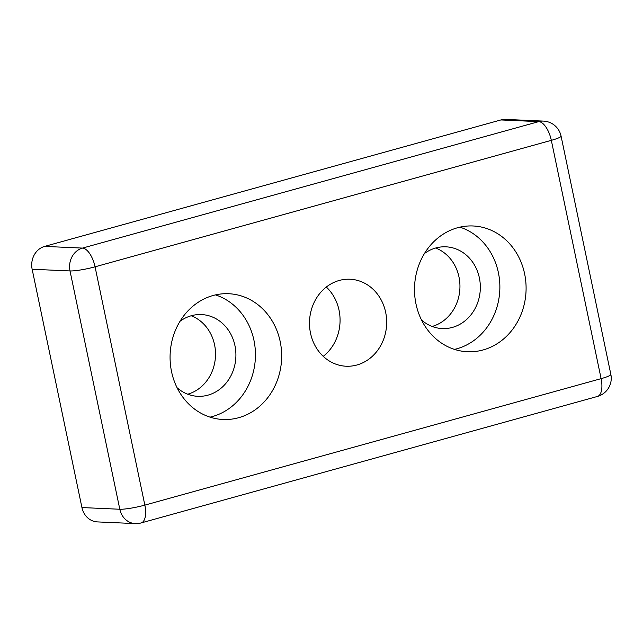 <?xml version="1.0" encoding="UTF-8"?>
<svg xmlns="http://www.w3.org/2000/svg" width="643" height="643" viewBox="0 0 643 643"><rect width="100%" height="100%" fill="white"/><g stroke="black" fill="none" stroke-linecap="round" stroke-linejoin="round"><path stroke-width="0.96" d="M543.423 121.093A18.88 16.734 92.5 0 0 538.754 121.623A18.88 8.407 74.5 0 1 551.324 140.343A18.88 2.427 -11.8 0 0 561.066 136.099A18.88 18.88 0 0 0 543.423 121.093L505.551 119.405A18.88 16.734 92.5 0 0 500.881 119.944L44.616 246.406A18.88 16.734 92.5 0 0 32.15 269.256L81.934 507.56A18.88 16.734 92.5 0 0 97.39 521.907L135.263 523.595A18.88 18.88 0 0 0 141.147 522.928A18.88 8.407 -105.5 0 0 144.844 505.117A18.88 2.427 168.2 0 1 119.807 509.248A18.88 16.734 92.5 0 0 135.263 523.595M524.616 273.797A62.942 55.78 -87.5 0 1 467.517 351.737A62.942 55.78 -87.5 0 1 414.566 286.4A62.942 55.78 -87.5 0 1 473.071 225.974A62.942 55.78 -87.5 0 1 524.616 273.797M280.187 341.554A62.942 55.78 -87.5 0 1 223.089 419.493A62.942 55.78 -87.5 0 1 170.138 354.148A62.942 55.78 -87.5 0 1 228.651 293.722A62.942 55.78 -87.5 0 1 280.187 341.554M385.655 312.313A43.539 38.588 -87.5 0 1 346.159 366.229A43.539 38.588 -87.5 0 1 309.532 321.034A43.539 38.588 -87.5 0 1 350.001 279.231A43.539 38.588 -87.5 0 1 385.655 312.313M323.236 356.343A43.539 38.588 92.5 0 0 339.046 310.239A43.539 38.588 92.5 0 0 326.314 287.043M210.036 417.138A62.942 55.78 92.5 0 0 253.969 340.388A62.942 55.78 92.5 0 0 215.477 294.904M177.082 387.729A40.911 36.257 92.5 0 0 197.843 396.313A40.911 36.257 92.5 0 0 235.868 357.042A40.911 36.257 92.5 0 0 201.452 314.564A40.911 36.257 92.5 0 0 180.04 321.267M187.708 394.207A40.911 36.257 92.5 0 0 214.561 344.744A40.911 36.257 92.5 0 0 191.196 315.769M454.464 349.39A62.942 55.78 92.5 0 0 498.389 272.632A62.942 55.78 92.5 0 0 459.906 227.156M421.511 319.981A40.911 36.257 92.5 0 0 442.271 328.565A40.911 36.257 92.5 0 0 480.297 289.286A40.911 36.257 92.5 0 0 445.88 246.816A40.911 36.257 92.5 0 0 424.468 253.519M432.136 326.459A40.911 36.257 92.5 0 0 458.989 276.996A40.911 36.257 92.5 0 0 435.624 248.013M95.06 266.813A18.88 8.407 -105.5 0 0 82.489 248.094A18.88 16.734 92.5 0 0 70.023 270.944A18.88 2.427 -11.8 0 0 95.06 266.813L551.324 140.343L601.109 378.647A18.88 8.407 74.5 0 1 597.411 396.458A18.88 18.88 0 0 0 610.85 374.403A18.88 2.427 168.2 0 1 601.109 378.647L144.844 505.117L95.06 266.813M32.15 269.256L70.023 270.944L119.807 509.248L81.934 507.56M500.881 119.944L538.754 121.623L82.489 248.094L44.616 246.406M561.066 136.099L610.85 374.403M597.411 396.458L141.147 522.928"/></g></svg>
